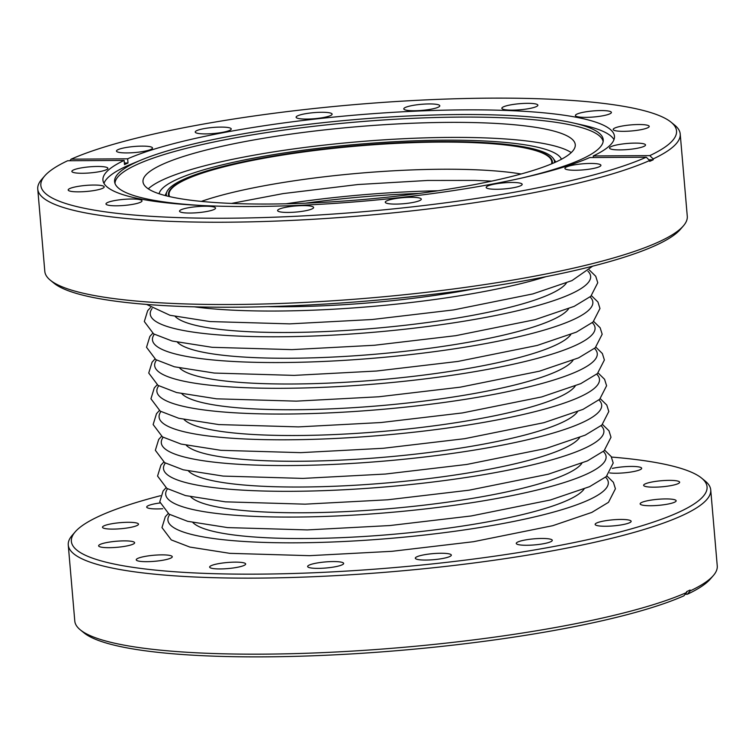 <?xml version="1.0" encoding="UTF-8"?>
<svg xmlns="http://www.w3.org/2000/svg" width="755" height="755" viewBox="0 0 755 755"><rect width="100%" height="100%" fill="white"/><g stroke="black" fill="none" stroke-linecap="round" stroke-linejoin="round"><path stroke-width="1.13" d="M168.884 196.451A192.685 32.446 175.1 0 1 168.44 194.696A192.685 32.446 175.1 0 1 185.645 179.312A192.685 32.446 175.1 0 1 399.735 143.091A192.685 32.446 175.1 0 1 552.396 161.778A192.685 32.446 175.1 0 1 552.254 163.58A192.685 32.446 175.1 0 0 552.396 161.778L552.396 161.778A192.685 32.446 175.1 0 0 399.735 143.091A192.685 32.446 175.1 0 0 185.645 179.312A192.685 32.446 175.1 0 0 168.44 194.696L168.44 194.696A192.685 32.446 175.1 0 0 168.884 196.451M169.62 196.621A192.044 32.342 175.1 0 1 169.073 194.639A192.044 32.342 175.1 0 1 186.23 179.303A192.044 32.342 175.1 0 1 399.603 143.205A192.044 32.342 175.1 0 1 551.763 161.834A192.044 32.342 175.1 0 1 551.556 163.873M685.191 594.251L687.38 594.242L690.183 590.882L690.108 590.042A322.413 54.294 -4.9 0 1 688.381 590.844A322.413 54.294 -4.9 0 1 686.597 591.646L686.673 592.477L683.87 595.837A319.006 53.728 175.1 0 1 356.02 653.651A319.006 53.728 175.1 0 1 83.918 632.803L80.294 629.849A322.413 54.294 175.1 0 1 74.783 621.016L68.261 544.978A322.413 54.294 175.1 0 1 72.197 535.333L75.255 531.803A319.006 53.728 175.1 0 1 99.858 515.873A319.006 53.728 175.1 0 1 160.475 495.714M611.484 457.049A319.006 53.728 175.1 0 1 701.603 478.104A319.006 53.728 175.1 0 1 678.566 512.324A319.006 53.728 175.1 0 1 297.687 573.356A319.006 53.728 175.1 0 1 75.255 531.803M159.966 502.981A18.073 3.048 -4.9 0 0 148.32 505.633A18.073 3.048 -4.9 0 0 146.706 507.067A18.073 3.048 -4.9 0 0 162.731 508.728M609.738 472.932A18.073 3.048 -4.9 0 0 640.061 469.733A18.073 3.048 -4.9 0 0 641.674 468.289A18.073 3.048 -4.9 0 0 631.293 466.43A18.073 3.048 -4.9 0 0 612.314 468.402M645.242 483.87A18.073 3.048 -4.9 0 0 643.628 485.314A18.073 3.048 -4.9 0 0 657.954 487.069A18.073 3.048 -4.9 0 0 678.037 483.672A18.073 3.048 -4.9 0 0 679.651 482.228A18.073 3.048 -4.9 0 0 665.325 480.473A18.073 3.048 -4.9 0 0 645.242 483.87M641.75 502.424A18.073 3.048 -4.9 0 0 640.136 503.868A18.073 3.048 -4.9 0 0 654.453 505.623A18.073 3.048 -4.9 0 0 674.545 502.226A18.073 3.048 -4.9 0 0 676.159 500.782A18.073 3.048 -4.9 0 0 661.833 499.027A18.073 3.048 -4.9 0 0 641.75 502.424M596.752 522.951A18.073 3.048 -4.9 0 0 595.138 524.395A18.073 3.048 -4.9 0 0 609.455 526.15A18.073 3.048 -4.9 0 0 629.538 522.753A18.073 3.048 -4.9 0 0 631.152 521.309A18.073 3.048 -4.9 0 0 616.835 519.553A18.073 3.048 -4.9 0 0 596.752 522.951M517.873 541.967A18.073 3.048 -4.9 0 0 516.26 543.411A18.073 3.048 -4.9 0 0 530.586 545.167A18.073 3.048 -4.9 0 0 550.669 541.769A18.073 3.048 -4.9 0 0 552.283 540.325A18.073 3.048 -4.9 0 0 537.966 538.57A18.073 3.048 -4.9 0 0 517.873 541.967M416.92 556.765A18.073 3.048 -4.9 0 0 415.307 558.209A18.073 3.048 -4.9 0 0 429.633 559.955A18.073 3.048 -4.9 0 0 449.716 556.558A18.073 3.048 -4.9 0 0 451.33 555.114A18.073 3.048 -4.9 0 0 437.003 553.358A18.073 3.048 -4.9 0 0 416.92 556.765M309.248 565.07A18.073 3.048 -4.9 0 0 307.634 566.514A18.073 3.048 -4.9 0 0 321.96 568.27A18.073 3.048 -4.9 0 0 342.043 564.872A18.073 3.048 -4.9 0 0 343.657 563.428A18.073 3.048 -4.9 0 0 329.331 561.673A18.073 3.048 -4.9 0 0 309.248 565.07M211.258 565.637A18.073 3.048 -4.9 0 0 209.645 567.081A18.073 3.048 -4.9 0 0 223.961 568.836A18.073 3.048 -4.9 0 0 244.044 565.438A18.073 3.048 -4.9 0 0 245.668 563.994A18.073 3.048 -4.9 0 0 231.341 562.239A18.073 3.048 -4.9 0 0 211.258 565.637M137.854 558.37A18.073 3.048 -4.9 0 0 136.24 559.814A18.073 3.048 -4.9 0 0 150.566 561.569A18.073 3.048 -4.9 0 0 170.649 558.172A18.073 3.048 -4.9 0 0 172.263 556.728A18.073 3.048 -4.9 0 0 157.946 554.972A18.073 3.048 -4.9 0 0 137.854 558.37M100.226 544.383A18.073 3.048 -4.9 0 0 98.612 545.827A18.073 3.048 -4.9 0 0 112.939 547.583A18.073 3.048 -4.9 0 0 133.022 544.185A18.073 3.048 -4.9 0 0 134.635 542.741A18.073 3.048 -4.9 0 0 120.319 540.986A18.073 3.048 -4.9 0 0 100.226 544.383M104.105 525.801A18.073 3.048 -4.9 0 0 102.482 527.245A18.073 3.048 -4.9 0 0 116.808 529A18.073 3.048 -4.9 0 0 136.891 525.593A18.073 3.048 -4.9 0 0 138.505 524.159A18.073 3.048 -4.9 0 0 124.188 522.403A18.073 3.048 -4.9 0 0 104.105 525.801M701.603 478.104L705.217 481.067A322.413 54.294 175.1 0 1 710.729 489.901L717.25 565.929A322.413 54.294 175.1 0 1 713.324 575.584L710.257 579.113A319.006 53.728 175.1 0 1 687.38 594.242M713.324 575.584A322.413 54.294 175.1 0 1 690.183 590.882M686.673 592.477A322.413 54.294 175.1 0 1 355.331 650.914A322.413 54.294 175.1 0 1 80.294 629.849M710.729 489.901A322.413 54.294 175.1 0 1 681.935 515.646A322.413 54.294 175.1 0 1 323.716 576.254A322.413 54.294 175.1 0 1 68.261 544.978M646.271 157.21L649.64 160.532A322.413 54.294 175.1 0 1 291.128 220.441A322.413 54.294 175.1 0 1 37.75 189.071A322.413 54.294 175.1 0 1 41.676 179.416L44.743 175.887A319.006 53.728 175.1 0 1 67.62 160.758L124.141 160.419A256.7 43.233 175.1 0 0 102.935 180.115A256.7 43.233 175.1 0 0 304.246 205.115A256.7 43.233 175.1 0 0 589.74 157.559L646.271 157.21A319.006 53.728 175.1 0 1 265.147 217.506A319.006 53.728 175.1 0 1 44.743 175.887M648.894 159.796L653.226 159.767A322.413 54.294 -4.9 0 1 651.49 160.57A322.413 54.294 -4.9 0 1 649.715 161.372L649.64 160.532M653.226 159.767L653.151 158.937L649.781 155.615L593.251 155.955L593.383 157.54M124.367 163.014L128.01 162.995L127.652 158.814L71.13 159.163L69.809 160.749M71.13 159.163A319.006 53.728 175.1 0 1 398.98 101.349A319.006 53.728 175.1 0 1 671.082 122.197L674.706 125.151A322.413 54.294 175.1 0 1 680.217 133.984L687.276 216.289A322.413 54.294 175.1 0 1 683.341 225.934L680.283 229.463A319.006 53.728 175.1 0 1 655.68 245.394A319.006 53.728 175.1 0 1 328.151 303.869A319.006 53.728 175.1 0 1 53.935 283.163L50.321 280.199A322.413 54.294 175.1 0 1 44.809 271.366L37.75 189.071M599.31 166.751A18.073 3.048 -4.9 0 0 600.923 165.307A18.073 3.048 -4.9 0 0 590.372 163.448A18.073 3.048 -4.9 0 0 566.514 166.949A18.073 3.048 -4.9 0 0 564.9 168.393A18.073 3.048 -4.9 0 0 579.227 170.149A18.073 3.048 -4.9 0 0 599.31 166.751M520.563 185.777A18.073 3.048 -4.9 0 0 522.177 184.333A18.073 3.048 -4.9 0 0 511.626 182.474A18.073 3.048 -4.9 0 0 487.777 185.985A18.073 3.048 -4.9 0 0 486.163 187.419A18.073 3.048 -4.9 0 0 500.48 189.175A18.073 3.048 -4.9 0 0 520.563 185.777M106.266 169.771A18.073 3.048 -4.9 0 0 107.889 168.327A18.073 3.048 -4.9 0 0 97.329 166.468A18.073 3.048 -4.9 0 0 73.48 169.969A18.073 3.048 -4.9 0 0 71.867 171.413A18.073 3.048 -4.9 0 0 86.183 173.169A18.073 3.048 -4.9 0 0 106.266 169.771M419.676 200.594A18.073 3.048 -4.9 0 0 421.29 199.15A18.073 3.048 -4.9 0 0 410.739 197.291A18.073 3.048 -4.9 0 0 386.881 200.792A18.073 3.048 -4.9 0 0 385.267 202.236A18.073 3.048 -4.9 0 0 399.593 203.992A18.073 3.048 -4.9 0 0 419.676 200.594M102.586 188.344A18.073 3.048 -4.9 0 0 104.199 186.9A18.073 3.048 -4.9 0 0 93.648 185.041A18.073 3.048 -4.9 0 0 69.79 188.542A18.073 3.048 -4.9 0 0 68.176 189.986A18.073 3.048 -4.9 0 0 82.503 191.742A18.073 3.048 -4.9 0 0 102.586 188.344M140.392 202.302A18.073 3.048 -4.9 0 0 142.006 200.858A18.073 3.048 -4.9 0 0 131.455 199.009A18.073 3.048 -4.9 0 0 107.597 202.51A18.073 3.048 -4.9 0 0 105.983 203.954A18.073 3.048 -4.9 0 0 120.309 205.7A18.073 3.048 -4.9 0 0 140.392 202.302M213.929 209.541A18.073 3.048 -4.9 0 0 215.543 208.097A18.073 3.048 -4.9 0 0 204.992 206.238A18.073 3.048 -4.9 0 0 181.134 209.739A18.073 3.048 -4.9 0 0 179.52 211.183A18.073 3.048 -4.9 0 0 193.837 212.938A18.073 3.048 -4.9 0 0 213.929 209.541M311.994 208.937A18.073 3.048 -4.9 0 0 313.618 207.493A18.073 3.048 -4.9 0 0 303.057 205.634A18.073 3.048 -4.9 0 0 279.208 209.135A18.073 3.048 -4.9 0 0 277.595 210.579A18.073 3.048 -4.9 0 0 291.911 212.334A18.073 3.048 -4.9 0 0 311.994 208.937M680.217 133.984A322.413 54.294 175.1 0 1 653.151 158.937M671.082 122.197A319.006 53.728 175.1 0 1 649.781 155.615M127.652 158.814A256.7 43.233 175.1 0 1 413.145 111.259A256.7 43.233 175.1 0 1 614.457 136.259A256.7 43.233 175.1 0 1 593.251 155.955M150.877 149.424A18.073 3.048 -4.9 0 0 152.491 147.98A18.073 3.048 -4.9 0 0 141.94 146.121A18.073 3.048 -4.9 0 0 118.082 149.622A18.073 3.048 -4.9 0 0 116.468 151.066A18.073 3.048 -4.9 0 0 130.794 152.821A18.073 3.048 -4.9 0 0 150.877 149.424M643.921 146.404A18.073 3.048 -4.9 0 0 645.534 144.96A18.073 3.048 -4.9 0 0 634.983 143.101A18.073 3.048 -4.9 0 0 611.125 146.602A18.073 3.048 -4.9 0 0 609.512 148.046A18.073 3.048 -4.9 0 0 623.838 149.801A18.073 3.048 -4.9 0 0 643.921 146.404M229.624 130.398A18.073 3.048 -4.9 0 0 231.238 128.954A18.073 3.048 -4.9 0 0 220.686 127.095A18.073 3.048 -4.9 0 0 196.828 130.596A18.073 3.048 -4.9 0 0 195.215 132.04A18.073 3.048 -4.9 0 0 209.541 133.795A18.073 3.048 -4.9 0 0 229.624 130.398M330.511 115.581A18.073 3.048 -4.9 0 0 332.125 114.137A18.073 3.048 -4.9 0 0 321.573 112.278A18.073 3.048 -4.9 0 0 297.715 115.779A18.073 3.048 -4.9 0 0 296.102 117.223A18.073 3.048 -4.9 0 0 310.428 118.979A18.073 3.048 -4.9 0 0 330.511 115.581M438.193 107.238A18.073 3.048 -4.9 0 0 439.806 105.794A18.073 3.048 -4.9 0 0 429.255 103.935A18.073 3.048 -4.9 0 0 405.397 107.436A18.073 3.048 -4.9 0 0 403.783 108.88A18.073 3.048 -4.9 0 0 418.1 110.636A18.073 3.048 -4.9 0 0 438.193 107.238M536.258 106.634A18.073 3.048 -4.9 0 0 537.881 105.19A18.073 3.048 -4.9 0 0 527.32 103.331A18.073 3.048 -4.9 0 0 503.472 106.832A18.073 3.048 -4.9 0 0 501.858 108.276A18.073 3.048 -4.9 0 0 516.175 110.032A18.073 3.048 -4.9 0 0 536.258 106.634M609.795 113.863A18.073 3.048 -4.9 0 0 611.408 112.419A18.073 3.048 -4.9 0 0 600.857 110.56A18.073 3.048 -4.9 0 0 577.009 114.071A18.073 3.048 -4.9 0 0 575.385 115.515A18.073 3.048 -4.9 0 0 589.712 117.261A18.073 3.048 -4.9 0 0 609.795 113.863M647.601 127.831A18.073 3.048 -4.9 0 0 649.215 126.387A18.073 3.048 -4.9 0 0 638.664 124.528A18.073 3.048 -4.9 0 0 614.806 128.029A18.073 3.048 -4.9 0 0 613.192 129.473A18.073 3.048 -4.9 0 0 627.518 131.228A18.073 3.048 -4.9 0 0 647.601 127.831M128.01 162.995A256.7 43.233 -4.9 0 0 126.227 163.788A256.7 43.233 -4.9 0 0 124.499 164.59L124.141 160.419M683.341 225.934A322.413 54.294 175.1 0 1 658.473 242.034A322.413 54.294 175.1 0 1 327.462 301.132A322.413 54.294 175.1 0 1 50.321 280.199M115.005 183.484A244.988 41.261 175.1 0 1 136.919 164.562A244.988 41.261 175.1 0 1 407.256 118.601A244.988 41.261 175.1 0 1 603.141 141.638M162.372 164.411A216.93 36.533 175.1 0 1 403.387 123.631A216.93 36.533 175.1 0 1 575.263 144.667A216.93 36.533 175.1 0 1 555.888 161.995A216.93 36.533 175.1 0 1 314.863 202.774A216.93 36.533 175.1 0 1 142.997 181.728A216.93 36.533 175.1 0 1 162.372 164.411M148.301 188.844A216.93 36.533 175.1 0 1 163.656 179.445A216.93 36.533 175.1 0 1 382.464 139.93A216.93 36.533 175.1 0 1 571.242 152.585M159.097 193.752A202.18 34.05 175.1 0 1 177.038 179.36A202.18 34.05 175.1 0 1 396.62 141.61A202.18 34.05 175.1 0 1 561.446 159.258M166.496 195.875A194.809 32.805 175.1 0 1 166.987 191.572A194.809 32.805 175.1 0 1 183.72 179.322A194.809 32.805 175.1 0 1 390.731 143.195A194.809 32.805 175.1 0 1 553.292 158.456A194.809 32.805 175.1 0 1 554.51 162.608M103.973 183.352A256.7 43.233 175.1 0 1 126.434 166.223A256.7 43.233 175.1 0 1 131.7 163.939L141.534 159.871A245.215 41.298 175.1 0 1 355.388 119.545A245.215 41.298 175.1 0 1 572.988 122.886A245.215 41.298 175.1 0 1 603.254 140.364A245.215 41.298 175.1 0 1 581.331 159.333A245.215 41.298 175.1 0 1 521.403 178.114M572.988 122.886L583.36 125.217A256.7 43.233 175.1 0 1 613.985 139.628M201.755 205.511A245.215 41.298 175.1 0 1 114.675 182.248A245.215 41.298 175.1 0 1 136.495 162.061A245.215 41.298 175.1 0 1 141.534 159.871M286.079 203.784A210.371 35.428 175.1 0 1 438.023 190.76M305.426 203.189A198.178 33.371 175.1 0 1 418.846 193.459M605.548 477.207A221.007 37.221 175.1 0 1 588.56 499.999A221.007 37.221 175.1 0 1 327.576 542.175A221.007 37.221 175.1 0 1 169.743 514.561M584.068 489.042A198.178 33.371 175.1 0 1 567.854 500.121A198.178 33.371 175.1 0 1 361.107 536.654A198.178 33.371 175.1 0 1 192.931 522.573M603.339 451.452A221.007 37.221 175.1 0 1 586.352 474.244A221.007 37.221 175.1 0 1 325.367 516.42A221.007 37.221 175.1 0 1 167.535 488.806M581.86 463.287A198.178 33.371 175.1 0 1 565.646 474.366A198.178 33.371 175.1 0 1 358.899 510.899A198.178 33.371 175.1 0 1 190.722 496.818M601.14 425.697A221.007 37.221 175.1 0 1 584.153 448.489A221.007 37.221 175.1 0 1 323.159 490.665A221.007 37.221 175.1 0 1 165.326 463.06M579.651 437.532A198.178 33.371 175.1 0 1 563.438 448.612A198.178 33.371 175.1 0 1 356.69 485.144A198.178 33.371 175.1 0 1 188.514 471.063M598.932 399.942A221.007 37.221 175.1 0 1 581.945 422.734A221.007 37.221 175.1 0 1 320.95 464.91A221.007 37.221 175.1 0 1 163.127 437.305M577.443 411.777A198.178 33.371 175.1 0 1 561.229 422.857A198.178 33.371 175.1 0 1 354.482 459.389A198.178 33.371 175.1 0 1 186.306 445.308M596.724 374.187A221.007 37.221 175.1 0 1 579.736 396.979A221.007 37.221 175.1 0 1 318.742 439.155A221.007 37.221 175.1 0 1 160.919 411.55M575.235 386.022A198.178 33.371 175.1 0 1 559.021 397.102A198.178 33.371 175.1 0 1 352.274 433.634A198.178 33.371 175.1 0 1 184.097 419.553M594.515 348.433A221.007 37.221 175.1 0 1 577.528 371.224A221.007 37.221 175.1 0 1 316.534 413.4A221.007 37.221 175.1 0 1 158.71 385.796M573.026 360.267A198.178 33.371 175.1 0 1 556.812 371.347A198.178 33.371 175.1 0 1 350.075 407.879A198.178 33.371 175.1 0 1 181.889 393.799M592.307 322.678A221.007 37.221 175.1 0 1 575.319 345.469A221.007 37.221 175.1 0 1 314.325 387.655A221.007 37.221 175.1 0 1 156.502 360.041M570.818 334.512A198.178 33.371 175.1 0 1 554.614 345.592A198.178 33.371 175.1 0 1 347.866 382.124A198.178 33.371 175.1 0 1 179.681 368.044M590.099 296.923A221.007 37.221 175.1 0 1 573.111 319.714A221.007 37.221 175.1 0 1 312.117 361.9A221.007 37.221 175.1 0 1 154.294 334.286M568.609 308.757A198.178 33.371 175.1 0 1 552.405 319.837A198.178 33.371 175.1 0 1 345.658 356.369A198.178 33.371 175.1 0 1 177.472 342.289M587.89 271.168A221.007 37.221 175.1 0 1 570.903 293.959A221.007 37.221 175.1 0 1 309.909 336.145A221.007 37.221 175.1 0 1 152.085 308.531M566.401 283.002A198.178 33.371 175.1 0 1 550.197 294.082A198.178 33.371 175.1 0 1 343.45 330.614A198.178 33.371 175.1 0 1 175.264 316.534M545.969 276.679A221.007 37.221 175.1 0 1 194.328 306.832M473.621 288.986A198.178 33.371 175.1 0 1 267.714 306.634M201.34 201.396A192.044 32.342 175.1 0 1 521.12 173.98M491.741 181.106L474.81 180.407L427.538 180.464L357.936 184.531L283.2 193.582L231.492 203.416M168.176 513.589L165.326 516.703L161.976 527.566L171.272 539.91L189.835 547.064L229.794 553.34L309.531 555.671L391.996 551.31L473.423 541.712L552.707 525.707L591.835 512.4L608.492 502.32L615.419 488.768L613.39 482.303L606.935 475.98M165.968 487.834L163.118 490.948L159.767 501.811L169.063 514.155L187.627 521.309L227.585 527.594L307.323 529.916L389.788 525.555L471.214 515.958L550.499 499.952L589.627 486.645L606.293 476.565L613.211 463.013L611.182 456.548L604.727 450.225M163.76 462.079L160.909 465.193L157.559 476.056L166.855 488.4L185.419 495.554L225.377 501.839L305.114 504.161L387.579 499.801L469.006 490.203L548.29 474.206L587.418 460.89L604.085 450.81L611.003 437.258L608.974 430.794L602.518 424.47M161.551 436.324L158.701 439.438L155.351 450.301L164.647 462.645L183.21 469.799L223.169 476.084L302.915 478.406L385.371 474.046L466.798 464.448L546.082 448.451L585.21 435.135L601.877 425.056L608.804 411.503L606.775 405.039L600.31 398.716M159.343 410.569L156.493 413.683L153.142 424.546L162.438 436.89L181.002 444.044L220.96 450.329L300.707 452.651L383.162 448.291L464.589 438.693L543.874 422.696L583.002 409.38L599.668 399.301L606.595 385.748L604.566 379.284L598.102 372.961M157.134 384.823L154.284 387.928L150.943 398.791L160.23 411.135L178.793 418.289L218.752 424.574L298.499 426.896L380.954 422.536L462.381 412.938L541.665 396.941L580.793 383.625L597.46 373.546L604.387 359.993L602.358 353.529L595.893 347.206M154.926 359.069L152.085 362.173L148.735 373.036L158.022 385.38L176.585 392.534L216.543 398.819L296.29 401.141L378.746 396.781L460.173 387.183L539.457 371.186L578.585 357.87L595.251 347.791L602.179 334.238L600.149 327.774L593.685 321.451M152.718 333.314L149.877 336.419L146.527 347.281L155.813 359.625L174.377 366.779L214.335 373.064L294.082 375.386L376.537 371.026L457.964 361.428L537.249 345.431L576.386 332.115L593.043 322.036L599.97 308.493L597.941 302.019L591.476 295.696M150.509 307.559L147.669 310.664L144.318 321.526L153.605 333.87L172.168 341.024L212.136 347.309L291.874 349.631L374.329 345.271L455.756 335.673L535.04 319.676L574.178 306.36L590.835 296.281L597.762 282.738L595.733 276.264L589.268 269.941M146.602 304.425L169.96 315.269L209.928 321.555L289.665 323.876L372.121 319.516L453.547 309.918L532.832 293.921L571.969 280.605L592.59 266.194M165.1 195.517L166.987 191.572M553.292 158.456L555.822 162.023"/></g></svg>

